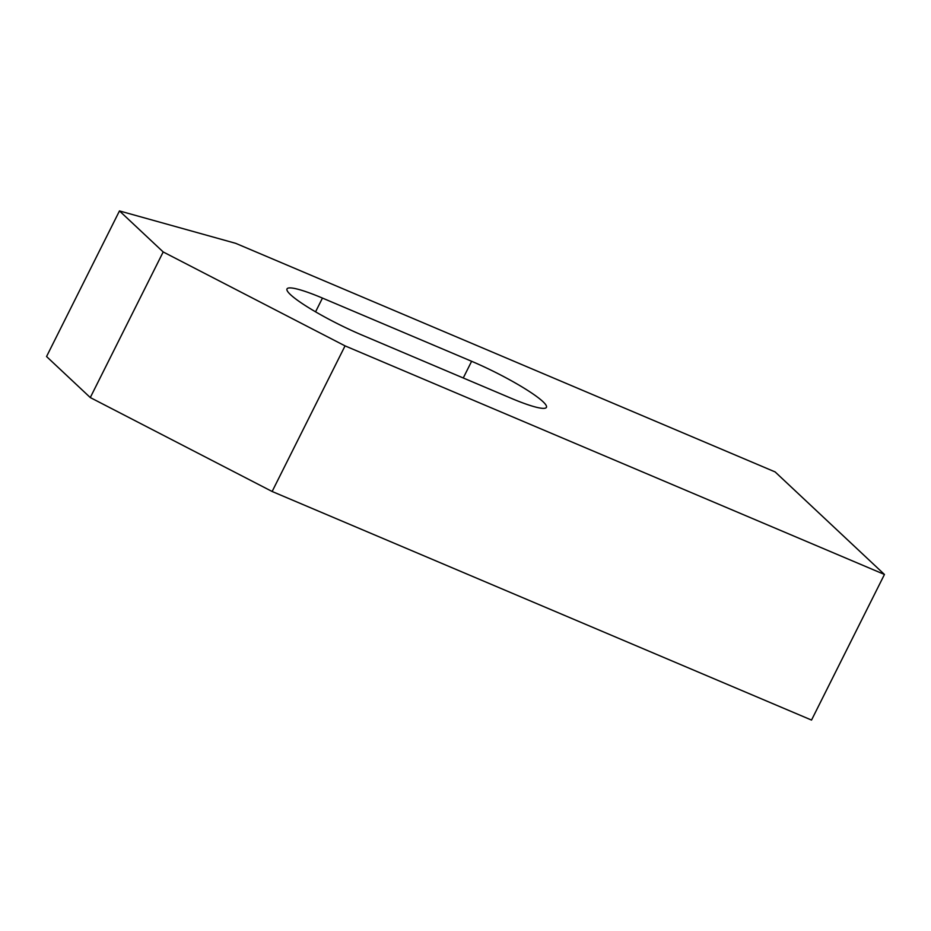 <?xml version="1.0" encoding="UTF-8"?>
<svg xmlns="http://www.w3.org/2000/svg" width="931" height="931" viewBox="0 0 931 931"><rect width="100%" height="100%" fill="white"/><g stroke="black" fill="none" stroke-linecap="round" stroke-linejoin="round"><path stroke-width="1.4" d="M361.81 334.985A61.655 8.472 -153.4 0 1 287.004 288.924A61.655 8.472 -153.4 0 1 322.452 298.071L471.621 361.286A61.655 8.472 -153.4 0 1 546.427 407.347A61.655 8.472 -153.4 0 1 510.979 398.2L361.81 334.985M235.718 243.34L775.127 471.924L884.45 574.462L811.529 720.07L272.131 491.487L90.284 397.56L46.55 356.538L119.471 210.93L235.718 243.34M884.45 574.462L345.052 345.878L163.193 251.952L90.284 397.56M163.193 251.952L119.471 210.93M345.052 345.878L272.131 491.487M322.452 298.071L315.562 311.827M471.621 361.286L463.254 377.986"/></g></svg>
